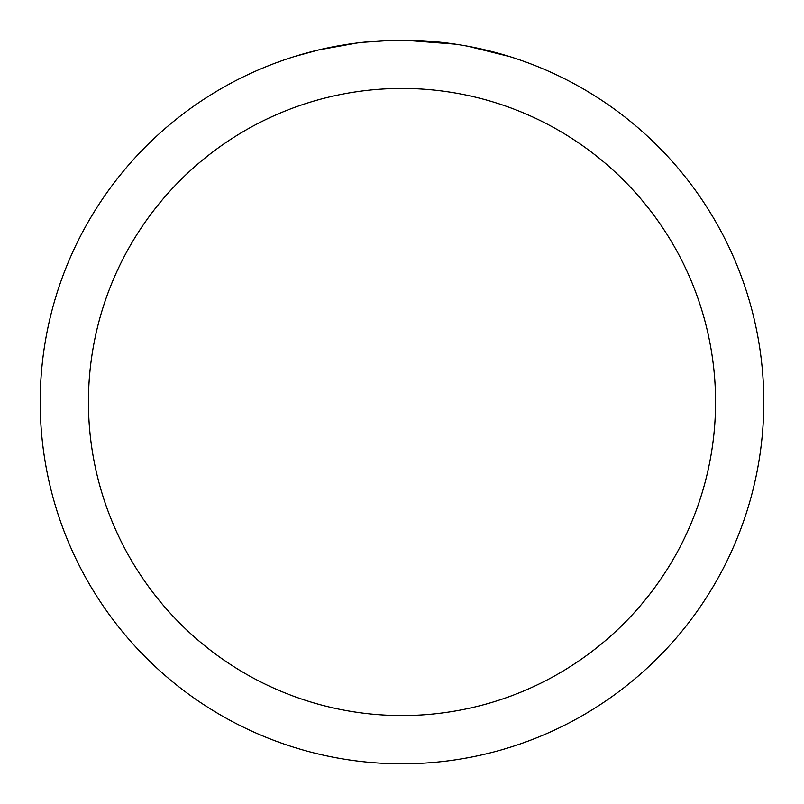 <?xml version="1.0" encoding="UTF-8"?>
<svg xmlns="http://www.w3.org/2000/svg" width="804" height="804" viewBox="0 0 804 804"><rect width="100%" height="100%" fill="white"/><g stroke="black" fill="none" stroke-linecap="round" stroke-linejoin="round"><path stroke-width="1.21" d="M402 88.44A313.56 313.56 0 0 1 715.56 402A313.56 313.56 0 0 1 402 715.56A313.56 313.56 0 0 1 88.44 402A313.56 313.56 0 0 1 402 88.44M402 40.2A361.8 361.8 0 0 1 763.8 402A361.8 361.8 0 0 1 402 763.8A361.8 361.8 0 0 1 40.2 402A361.8 361.8 0 0 1 402 40.2M467.978 46.27L509.485 56.541M455.476 44.17L404.09 40.21M409.216 40.27L414.241 40.411M446.552 42.954L448.079 43.145M361.197 42.511L356.785 43.034M294.525 56.541L318.776 49.908L356.785 43.044M375.478 41.175L381.237 40.803M392.473 40.321L362.895 42.321M347.911 44.27L354.564 43.326"/></g></svg>
